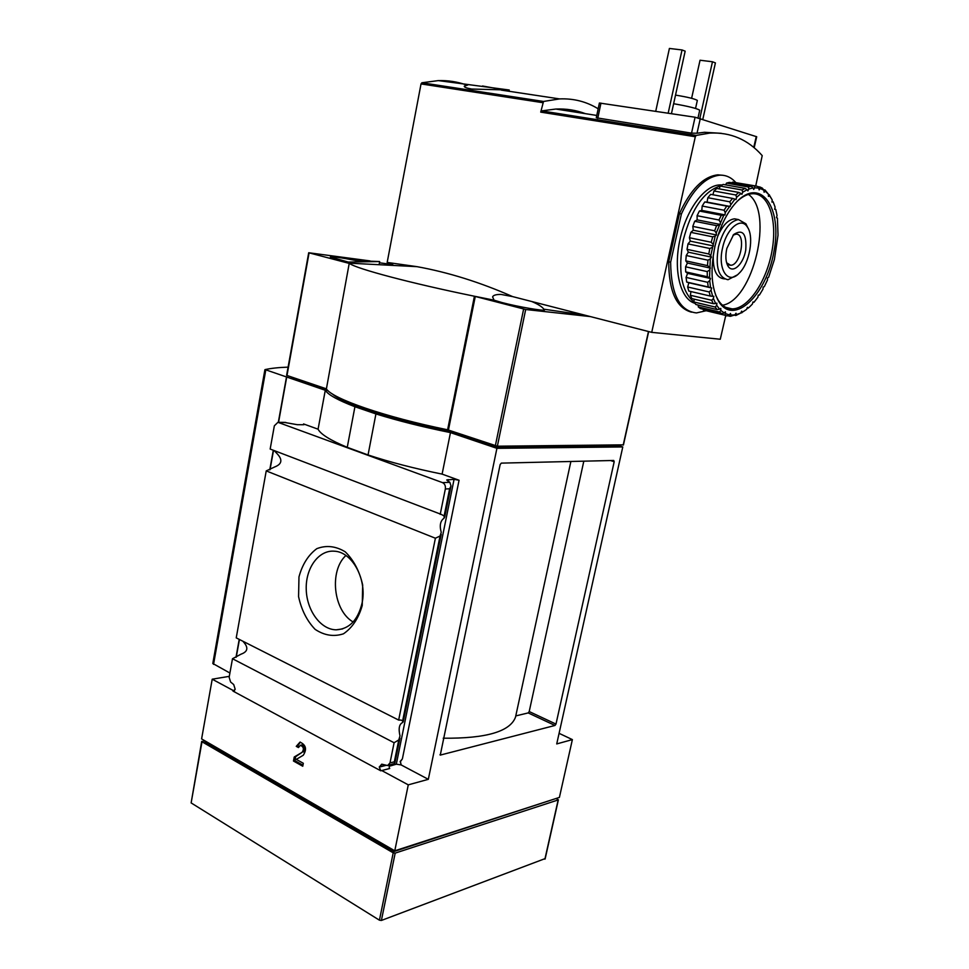 <?xml version="1.0" encoding="UTF-8"?>
<svg xmlns="http://www.w3.org/2000/svg" width="969" height="969" viewBox="0 0 969 969"><rect width="100%" height="100%" fill="white"/><g stroke="black" fill="none" stroke-linecap="round" stroke-linejoin="round"><path stroke-width="1.45" d="M583.81 461.171L529.207 711.549L528.19 712.918L515.811 715.909L515.508 717.133L570.874 461.486M531.799 301.529C538.11 304.205 542.131 306.773 543.851 309.196L584.428 315.058M379.436 262.781L392.796 264.598M348.259 262.066L330.344 256.967C332.609 256.422 341.451 257.669 356.858 260.697L379.654 261.557L348.259 262.066L349.094 263.168L416.973 266.657L387.176 262.429L421.031 83.915L421.878 82.777L438.327 80.597C447.92 80.33 457.089 81.711 465.835 84.751M725.745 315.567L720.27 339.247L651.725 332.355L512.625 296.599L500.949 294.419C496.019 294.406 493.245 295.23 492.615 296.902L494.045 300.172L474.422 296.235C410.892 283.263 356.556 268.776 349.603 263.532L349.094 263.168M512.625 296.599C480.249 282.318 448.356 272.337 416.973 266.657M438.327 80.597L509.246 90.008M467.724 85.042L464.284 86.144C464.054 87.186 466.537 88.143 471.746 89.051L509.234 90.02L508.991 91.268M651.725 332.355L695.318 136.738L540.726 112.125L543.512 101.454L559.561 98.911C573.648 98.329 586.524 101.636 598.176 108.807M596.286 117.77L599.399 103.017L695.076 117.225L756.704 136.75L754.173 147.76M769.798 195.968L768.417 196.356L768.441 194.236L765.256 191.196L764.105 192.237L763.911 190.251L760.253 188.519L759.139 189.9L758.751 188.119L754.718 187.78L753.676 189.452L753.083 187.925L748.807 189.016L747.874 190.941L747.099 189.718L742.702 192.225L741.915 194.345L740.982 193.485L736.61 197.337L735.992 199.578L734.926 199.105L725.236 212.623L725.03 214.9L723.795 215.227L716.212 232.948L716.454 234.958L715.207 236.073L710.749 255.659L711.391 257.136L710.313 258.868L709.526 277.74L710.507 278.491L709.708 280.622L710.568 287.623L711.658 287.987L711.04 290.203L712.639 296.32L713.814 296.284L713.402 298.513L715.691 303.563L716.903 303.152L716.697 305.32L719.579 309.159L720.803 308.372L720.815 310.419L724.194 312.963L725.381 311.824L725.599 313.69L729.378 314.877L730.493 313.447L730.905 315.07L734.95 314.889L735.98 313.205L736.573 314.55L740.764 313.035L741.66 311.146L742.411 312.175L746.627 309.377L747.39 307.355L748.274 308.045L750.115 306.374L752.392 304.06L752.986 301.953L753.967 302.292L757.891 297.253L758.291 295.121L759.369 295.097L762.966 289.15L763.184 287.054L764.299 286.667L767.484 279.993L767.509 277.994L768.635 277.255L774.388 259.535L778.022 235.176L777.429 218.11L776.46 217.674L777.053 215.542L775.745 209.352L774.679 209.292L775.103 207.1L773.105 201.794L771.978 202.109L772.208 199.917L769.483 195.278M714.965 246.271C719.386 227.824 726.411 213.265 736.004 202.582C760.556 175.886 782.577 207.475 773.989 251.31C766.588 294.988 734.102 326.25 718.889 301.771C711.367 288.677 710.059 270.181 714.965 246.271M734.95 314.889L730.505 316.294L730.905 315.07M729.378 314.877L727.029 315.906L724.509 315.119L725.599 313.69M724.194 312.963L721.784 313.714L719.519 312.018L720.815 310.419M719.579 309.159L717.133 309.595L715.207 307.04L716.697 305.32M715.691 303.563L713.245 303.66L711.718 300.281L713.402 298.513M712.639 296.32L710.229 296.042L709.163 291.96L711.04 290.203M710.568 287.623L708.218 286.969L707.649 282.306L709.708 280.622M709.526 277.74L707.285 276.722L707.237 271.599L709.453 270.06M709.587 266.959L707.479 265.615L707.964 260.213L710.313 258.868M710.749 255.659L708.811 253.999L709.805 248.488L712.251 247.41M712.978 244.2L711.222 242.262L712.712 236.836L715.207 236.073M716.212 232.948L714.662 230.804L716.588 225.644L719.107 225.22M720.355 222.313L718.998 220.011L721.299 215.288L723.795 215.227M725.236 212.623L724.097 210.237L726.689 206.106L729.136 206.433M730.723 204.205L729.778 201.818L732.576 198.403L734.926 199.105M736.61 197.337L735.846 194.999L738.766 192.431L740.982 193.485M742.702 192.225L742.097 190.009L745.04 188.349L747.099 189.718M748.807 189.016L748.334 186.981L751.193 186.254L753.083 187.925M754.718 187.78L754.354 185.975L757.055 186.205L758.751 188.119M760.253 188.519L759.975 187.005L762.421 188.168L763.911 190.251M765.256 191.196L765.025 189.985L768.441 194.236M769.58 195.665L772.208 199.917M773.105 201.794L772.075 201.128M775.745 209.352L774.728 209.038M752.925 302.146L753.967 302.292M747.063 308.215L748.274 308.045M746.627 309.377L742.411 312.175M740.764 313.035L735.834 315.506L736.573 314.55M730.008 316.282L727.537 315.688M724.509 315.119L703.361 310.044L703.264 309.268M721.784 313.714L700.599 308.627L698.298 306.943L719.519 312.018M717.133 309.595L695.875 304.52L693.901 301.977C681.219 291.063 677.694 270.29 683.351 239.67C691.442 209.038 703.869 191.087 720.609 185.83M715.207 307.04L693.901 301.977L694.143 299.142M713.245 303.66L691.89 298.609L690.316 295.266L711.718 300.281M710.229 296.042L688.789 291.051L687.675 286.994L709.163 291.96M708.218 286.969L686.694 282.052L686.076 277.413L707.649 282.306M707.285 276.722L685.677 271.877L685.58 266.802L707.237 271.599M707.479 265.615L685.786 260.855L686.234 255.513L707.964 260.213M708.811 253.999L687.045 249.348L688.014 243.897L709.805 248.488M711.222 242.262L689.395 237.732L690.861 232.366L712.712 236.836M714.662 230.804L692.787 226.395L694.7 221.283L716.588 225.644M718.998 220.011L697.086 215.712L699.388 211.036L721.299 215.288M724.097 210.237L702.174 206.046L704.766 201.964L726.689 206.106M729.778 201.818L707.854 197.712L710.665 194.345L732.576 198.403M735.846 194.999L713.935 190.99L716.866 188.446L738.766 192.431M742.097 190.009L720.221 186.072L723.189 184.425L745.04 188.349M748.334 186.981L726.508 183.093L729.403 182.378L751.193 186.254M754.354 185.975L732.588 182.111L757.055 186.205M759.975 187.005L757.346 186.532M765.025 189.985L763.536 189.718M769.35 194.793L768.441 194.636M741.83 312.842L740.958 312.636M735.834 315.506L734.454 315.179M698.274 305.102L698.298 306.943M690.982 291.56L690.316 295.266M686.694 282.052L688.838 282.766L687.675 286.994M685.677 271.877L687.59 273.355L686.076 277.413M685.786 260.855L687.421 263.047L685.58 266.802M687.045 249.348L688.329 252.194L686.234 255.513M689.395 237.732L690.303 241.136L688.014 243.897M692.787 226.395L693.271 230.234L690.861 232.366M697.086 215.712L697.147 219.878L694.7 221.283M702.174 206.046L701.798 210.394L699.388 211.036M707.854 197.712L707.067 202.109L704.766 201.964M713.935 190.99L712.905 194.769M720.221 186.072L719.18 188.87M726.508 183.093L725.648 184.861M732.588 182.111L732.116 182.862M695.318 136.738L696.214 135.406L709.732 133.104C730.529 132.038 748.032 139.548 762.215 155.621L755.723 185.975M722.971 175.292L717.811 174.844C703.337 176.503 690.558 189.427 679.451 213.616L668.719 261.775C668.84 291.245 676.423 308.045 691.478 312.163M370.049 260.915L308.699 252.752L349.215 263.398L326.396 388.896C332.379 398.756 385.081 417.094 447.605 429.788L497.363 446.2L623.261 444.844M326.396 388.896L349.215 263.398M614.189 461.728L555.988 724.085L554.971 725.466L440.277 755.093L500.149 464.551L501.336 463.121L613.74 460.469L614.189 461.728L610.555 460.541M288.096 367.142C278.769 367.445 271.102 368.268 265.094 369.601L325.281 390.265C328.007 394.71 337.89 400.209 354.933 406.738L375.924 413.92C397.896 420.752 422.738 426.978 450.464 432.61L496.915 448.332L622.788 446.939L556.727 743.926L572.376 739.601L559.077 733.327M496.915 448.332L428.322 779.33L408.276 784.854L394.771 850.806L559.404 797.414L572.376 739.601M618.04 445.437L622.788 446.939M448.514 430.03L448.235 431.435L495.498 447.109L617.774 445.704M448.235 431.435L447.424 431.229C391.864 419.928 343.256 403.782 332.258 393.862M291.536 377.086L291.669 378.504L328.212 390.858M325.281 390.265L318.074 429.194C320.666 434.269 330.393 440.314 347.253 447.327L354.933 406.738M236.254 657.139L239.44 639.492M270.024 469.735L273.512 450.343M278.563 422.314L286.691 377.207M318.074 429.194L303.563 423.938L304.472 424.531L303.467 424.737L297.277 424.688L284.147 422.375M428.322 779.33L401.154 764.929L400.415 761.67L402.377 758.909L459.064 480.249L442.106 474.107L450.464 432.61M388.242 765.377L394.831 763.354L394.347 761.804L390.01 762.906L394.092 742.739L398.768 739.941L400.003 735.931C398.307 728.555 399.216 724.061 402.741 722.45L402.632 720.888L401.13 720.1L398.659 720.076L236.23 637.868L266.233 470.898L435.396 538.219L440.059 536.014L441.246 532.344C439.345 525.549 440.301 520.813 444.117 518.161L444.129 515.968L441.355 514.43L270.169 449.047L274.348 425.803L277.933 422.314L442.506 482.623C444.771 483.761 445.716 485.881 445.34 488.982L440.205 514.382M394.092 742.739L232.487 658.726L229.144 677.295L230.61 682.019L233.711 684.562L235.188 689.31L232.984 691.091L380.781 770.803L379.279 767.085L381.725 764.178L387.612 765.546L390.01 762.906M362.236 605.504L362.685 585.034C359.584 571.238 353.758 560.155 345.194 551.785C335.71 546.068 326.25 545.026 316.815 548.66C308.312 554.983 302.364 564.394 298.973 576.894L298.573 596.625C301.444 609.937 306.967 620.863 315.143 629.378C324.361 635.482 333.796 636.96 343.438 633.823C352.292 627.803 358.554 618.355 362.236 605.504M398.659 720.076L435.396 538.219M243.304 641.72C248.645 647.558 247.894 651.701 241.063 654.16L232.487 658.726M266.233 470.898L274.893 466.864C281.943 464.09 282.73 459.754 277.243 453.843L274.3 450.718M459.064 480.249L454.073 479.352L446.721 479.97L449.858 482.332L451.009 485.99L449.628 488.788L445.34 488.982M401.19 764.735L400.161 761.477L402.377 758.909M394.771 850.806L201.6 738.911L212.211 679.196L233.965 690.909L232.984 691.091M229.314 676.338L212.211 679.196M389.223 767.472L389.708 768.49L380.781 770.803M296.26 746.348L298.428 747.547L300.426 745.282C303.624 746.772 304.205 749.11 302.146 752.295L294.249 756.983L293.474 761.028L302.752 766.237L303.321 763.293L296.296 759.369L303.249 755.263C307.088 749.303 306.01 744.919 300.015 742.109L296.26 746.348L297.713 746.021L300.305 742.097M381.738 770.549L408.276 784.854M205.053 740.91L204.883 741.891L393.947 851.545L394.165 850.467M393.947 851.545L555.467 798.686M204.507 740.595L202 741.757L393.208 852.829L395.182 853.12L558.168 799.946L556.327 798.408M201.709 741.358L191.135 802.913L379.424 920.187L381.386 920.453L545.002 858.643M401.154 764.929L396.321 764.19L389.102 766.297M347.253 447.327L368.05 454.958C389.841 462.128 414.526 468.524 442.106 474.107M368.05 454.958L375.924 413.92M236 657.321L239.222 639.383M269.757 469.88L273.294 450.258M278.321 422.314L286.449 377.195M264.9 369.698L212.805 663.486L229.919 673.031M308.699 252.752L286.618 375.342L326.02 388.714M494.045 300.172L502.051 302.57C517.749 306.761 544.832 311.4 544.651 309.898L543.851 309.196M590.375 316.584L525.683 309.499L474.422 296.235L447.605 429.788M540.726 112.125L541.61 110.902L555.831 109.037C566.247 108.613 576.095 110.151 585.373 113.652M596.335 117.782L691.539 133.141L697.026 133.225L700.345 118.363M721.275 133.31L704.487 132.281L697.026 133.225M735.689 182.414C731.195 177.351 725.89 174.941 719.749 175.183C705.287 176.855 692.508 189.791 681.401 214.004L679.451 213.616M681.401 214.004L670.645 262.199L668.719 261.775M670.645 262.199C670.972 294.14 679.584 311.049 696.481 312.926L706.183 310.722M694.858 303.285C680.226 299.094 672.958 269.673 680.117 238.992C686.427 209.51 704.742 185.067 719.919 184.934L722.111 184.97M737.579 200.971C742.617 196.428 747.535 194.018 752.332 193.727C768.841 192.734 777.659 220.435 771.978 251.056C766.552 281.7 748.092 308.954 732.152 308.893C726.629 308.845 721.99 305.95 718.247 300.184L715.679 295.182M748.431 194.418C774.267 211.945 753.155 300.378 722.547 305.235M717.557 236.702C722.414 225.535 728.107 219.575 734.599 218.824L738.063 219.503M724.618 278.951L724.218 278.866C716.527 277.97 712.881 270.109 713.257 255.283M737.082 275.026L728.022 279.714C718.356 277.667 715.183 266.705 718.477 246.829C722.995 230.319 729.645 221.235 738.451 219.575L745.888 223.778L748.007 228.103M722.632 247.676C726.689 228.418 741.019 216.632 747.269 226.891C754.415 236.351 749.57 263.544 739.141 273.234C728.058 285.261 717.242 269.358 722.632 247.676M726.811 248.5L733.63 234.546C742.787 228.611 746.82 233.795 745.742 250.087C743.417 264.186 732.939 273.997 728.131 266.318C725.66 262.078 725.224 256.143 726.811 248.5M733.024 235.213L735.956 234.171C746.457 233.19 740.728 265.797 730.565 265.252L726.605 262.769M725.769 307.391L732.116 308.893L725.733 307.367M707.067 202.109L730.299 206.506M701.798 210.394L725.03 214.9M697.147 219.878L720.367 224.481M693.271 230.234L716.454 234.958M690.303 241.136L713.426 245.969M688.329 252.194L711.391 257.136M687.421 263.047L710.41 268.098M687.59 273.355L710.507 278.491M688.838 282.766L711.658 287.987M697.317 100.473L697.341 100.413C694.773 98.838 687.711 97.106 676.168 95.216L675.514 95.132M699.703 110.272L699.727 110.2C696.917 108.419 688.22 106.263 673.625 103.719M691.612 98.293L700.042 60.235L712.469 61.762L699.872 118.218M712.469 61.762L715.413 62.9L702.84 119.175M655.722 111.326L669.397 48.45L682.031 49.952L668.174 113.191M682.031 49.952L685.168 51.163L671.444 113.676M482.526 85.999L505.212 90.081M443.221 738.208C486.087 738.62 510.178 731.595 515.508 717.133M345.897 555.503C329.036 570.886 333.3 610.7 353.128 621.977M362.079 603.057C367.251 579.438 352.207 551.797 334.378 551.204C318.753 549.823 305.598 567.919 306.228 589.14C306.604 610.337 320.63 629.717 336.231 629.826C349.312 629.051 357.924 620.124 362.079 603.057M298.731 746.59L297.713 746.021M302.958 765.195L294.927 760.689L293.474 761.028M294.927 760.689L295.69 756.644L294.249 756.983M295.69 756.644L302.146 752.295M301.395 745.064L301.868 744.955C305.078 746.445 305.647 748.783 303.6 751.968M421.878 82.777L543.512 101.454M303.418 424.737L303.563 423.938M394.347 761.804L398.768 739.941M402.632 720.888L440.059 536.014M444.129 515.968L449.628 488.788M285.928 422.496L278.333 422.423M381.386 920.453L395.182 853.12M379.424 920.187L393.208 852.829M191.135 802.913L202 741.757M544.893 859.176L558.168 799.946M234.571 690.8L233.965 690.909M386.195 765.316L379.279 767.085M385.723 765.171L379.339 766.806M449.858 482.332L442.506 482.623M396.321 764.19L454.073 479.352M390.265 765.74L390.446 764.82M447.799 480.987L448.09 479.57M213.543 664.359L265.748 370.182M495.74 445.946L495.498 447.109M493.827 445.316L493.536 446.757M447.714 429.812L447.424 431.229M291.899 377.207L291.669 378.504M617.919 445.086L617.737 445.897M475.282 296.429L448.441 430.006M523.623 309.099L495.329 445.825M309.075 252.885L286.981 375.548M648.479 331.519L623.212 445.037M525.683 309.499L497.363 446.2M421.031 83.915L542.652 102.666M696.214 135.406L541.61 110.902M691.539 133.141L695.076 117.225M753.749 147.409L756.256 136.532M597.752 118.339L600.962 103.114M529.207 711.549L555.988 724.085M528.19 712.918L554.971 725.466M439.962 754.778L440.568 755.081M501.288 90.105L559.561 98.911M394.831 763.221L399.931 738.099M403.225 721.796L441.21 534.331M444.674 517.192L450.936 486.305M285.322 422.387L277.933 422.314M545.123 858.97L558.398 799.752M618.113 445.086L617.943 445.849M648.673 331.568L623.43 444.989M709.732 133.104L704.487 132.281M596.783 115.444L555.831 109.037M719.749 175.183L717.811 174.844M721.614 185.236L719.919 184.934M718.247 300.184L718.889 301.771M738.451 219.575L734.599 218.824M747.269 226.891L745.888 223.778M726.714 262.938L728.131 266.318M730.565 265.252L728.797 264.864M697.341 100.413L695.548 108.431M699.727 110.2L698.043 117.77M379.666 261.557L379.242 263.834M342.578 628.905L336.231 629.826M301.868 744.955L300.426 745.282"/></g></svg>
